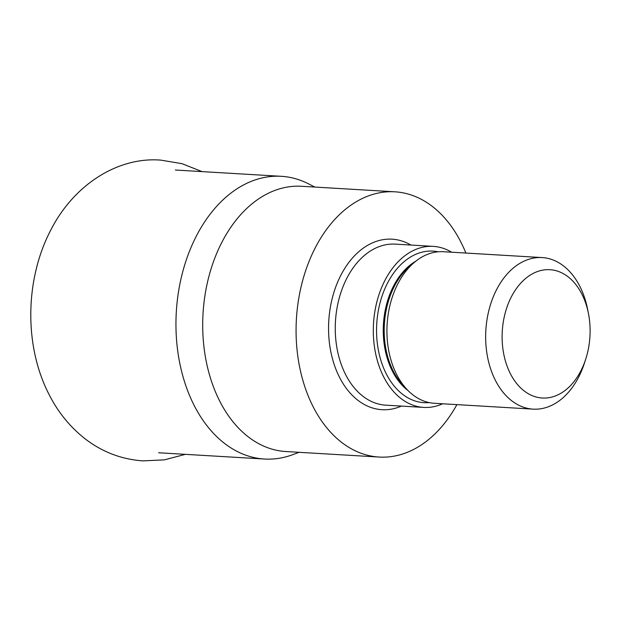 <?xml version="1.0" encoding="UTF-8"?>
<svg xmlns="http://www.w3.org/2000/svg" width="621" height="621" viewBox="0 0 621 621"><rect width="100%" height="100%" fill="white"/><g stroke="black" fill="none" stroke-linecap="round" stroke-linejoin="round"><path stroke-width="0.93" d="M299.12 452.313L292.685 454.696A141.611 96.76 -86.6 0 1 264.523 459.035A141.611 96.76 -86.6 0 1 183.987 379.982A141.611 96.76 -86.6 0 1 196.554 235.677A141.611 96.76 -86.6 0 1 281.274 176.31A141.611 96.76 -86.6 0 1 308.73 183.94L314.831 187.068M456.901 404.62A132.855 90.775 -86.6 0 1 379.167 457.056L285.792 451.521A132.855 90.775 -86.6 0 1 210.232 377.358A132.855 90.775 -86.6 0 1 222.031 241.98A132.855 90.775 -86.6 0 1 301.503 186.277L394.886 191.811A132.855 90.775 -86.6 0 1 465.882 253.058M442.626 403.774A80.66 55.114 -86.6 0 1 423.755 407.415A80.66 55.114 -86.6 0 1 377.879 362.385A80.66 55.114 -86.6 0 1 385.043 280.187A80.66 55.114 -86.6 0 1 433.295 246.374A80.66 55.114 -86.6 0 1 451.607 252.211M585.797 358.915L584.493 362.943A75.917 51.869 -86.6 0 1 578.547 377.312A75.917 51.869 -86.6 0 1 533.136 409.138L434.413 403.293A75.917 51.869 -86.6 0 1 407.143 389.623L403.138 385.385A71.174 48.632 -86.6 0 1 394.545 285.947A71.174 48.632 -86.6 0 1 410.225 265.811L414.704 262.078A75.917 51.869 -86.6 0 1 443.394 251.722L542.117 257.575A75.917 51.869 -86.6 0 1 587.66 309.506L588.475 313.667A64.273 43.912 -86.6 0 1 585.797 358.915A64.273 43.912 -86.6 0 1 580.759 371.071A64.273 43.912 -86.6 0 1 518.985 386.192A64.273 43.912 -86.6 0 1 511.463 296.644A64.273 43.912 -86.6 0 1 554.646 270.36A64.273 43.912 -86.6 0 1 588.475 313.667M407.143 389.623A75.917 51.869 -86.6 0 1 397.976 283.549A75.917 51.869 -86.6 0 1 414.704 262.078M533.136 409.138A75.917 51.869 -86.6 0 1 489.961 366.763A75.917 51.869 -86.6 0 1 496.699 289.402A75.917 51.869 -86.6 0 1 542.117 257.575M379.167 457.056A132.855 90.775 -86.6 0 1 303.607 382.893A132.855 90.775 -86.6 0 1 315.406 247.515A132.855 90.775 -86.6 0 1 394.886 191.811M401.399 406.087A85.403 58.358 -86.6 0 1 338.034 374.253A85.403 58.358 -86.6 0 1 340.983 274.987A85.403 58.358 -86.6 0 1 410.939 245.047M423.755 407.415L385.711 405.156A80.66 55.114 -86.6 0 1 339.834 360.133A80.66 55.114 -86.6 0 1 346.999 277.936A80.66 55.114 -86.6 0 1 395.251 244.123L433.295 246.374M429.243 402.602A75.917 51.869 -86.6 0 1 381.962 363.673A75.917 51.869 -86.6 0 1 387.597 282.935A75.917 51.869 -86.6 0 1 438.178 251.8M408.137 390.64A71.174 48.632 -86.6 0 1 393.613 285.893A71.174 48.632 -86.6 0 1 415.806 261.185M185.322 454.347L164.464 459.85L142.946 460.883C120.955 459.323 101.262 451.638 83.843 437.821C68.978 425.827 57.155 410.923 48.368 393.124C23.932 344.585 25.197 278.899 50.79 230.042C74.295 183.917 118.603 156.694 160.769 160.117L182.015 163.68L202.073 171.613M158.642 452.763L264.523 459.035M175.394 170.038L281.274 176.31"/></g></svg>

